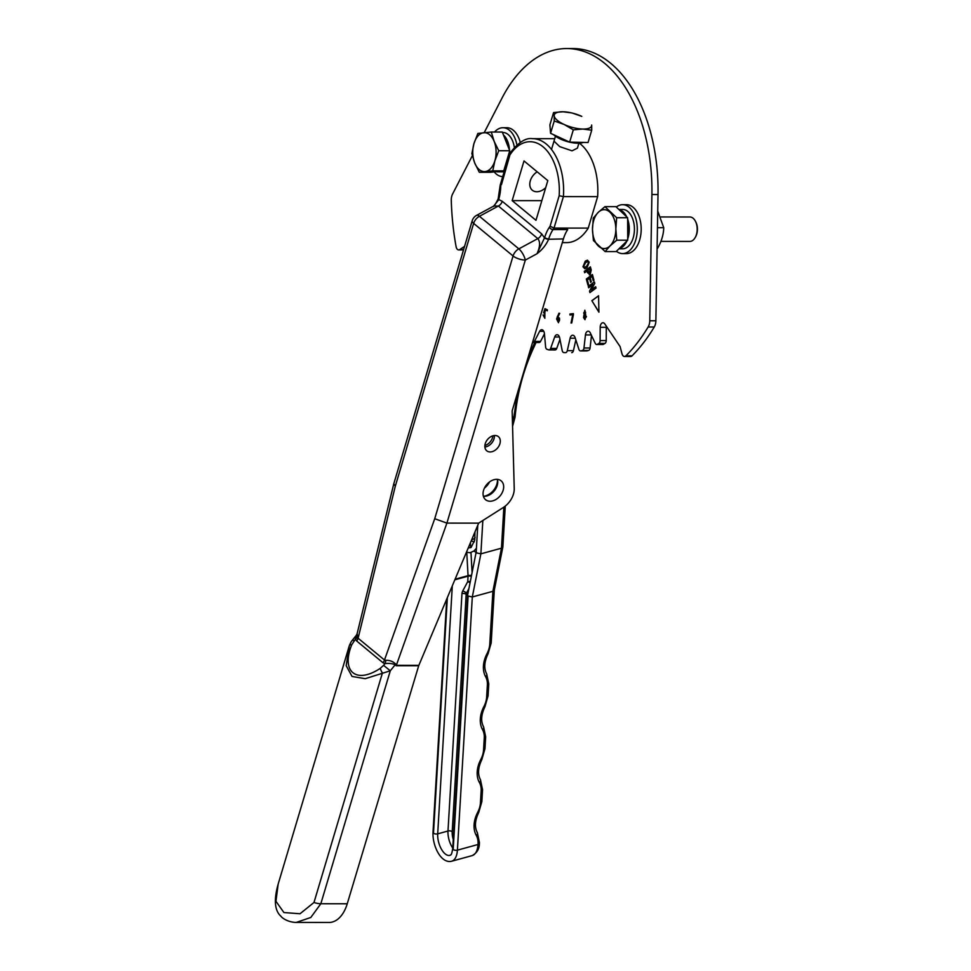 <?xml version="1.0" encoding="UTF-8"?>
<svg xmlns="http://www.w3.org/2000/svg" width="971" height="971" viewBox="0 0 971 971"><rect width="100%" height="100%" fill="white"/><g stroke="black" fill="none" stroke-linecap="round" stroke-linejoin="round"><path stroke-width="1.46" d="M479.334 842.974A3.059 1.529 -176.6 0 1 479.395 843.326A3.059 1.529 -176.6 0 1 477.987 844.503L478.035 843.811A21.398 15.342 129.6 0 0 476.312 835.461A27.504 19.723 -50.4 0 1 477.659 812.411A21.398 15.342 129.6 0 0 480.439 802.823L481.143 790.904A21.398 15.342 129.6 0 0 479.419 782.553A27.504 19.723 -50.4 0 1 480.779 759.504A21.398 15.342 129.6 0 0 483.558 749.915L484.262 737.996A21.398 15.342 129.6 0 0 482.538 729.646A27.504 19.723 -50.4 0 1 483.886 706.597A21.398 15.342 129.6 0 0 486.665 697.008L487.369 685.077A21.398 15.342 129.6 0 0 485.646 676.738A27.504 19.723 -50.4 0 1 487.005 653.689A21.398 15.342 129.6 0 0 489.785 644.101L492.892 591.315L472.307 596.971L457.402 850.159A21.398 10.438 74.6 0 1 451.576 861.253L472.161 855.609A21.398 10.438 -105.4 0 0 477.987 844.503L457.402 850.159A3.059 1.517 3.4 0 1 453.19 849.504A18.34 8.945 74.6 0 1 453.19 849.504L468.107 596.06L472.307 596.971L480.876 553.834L501.461 548.19L502.857 547.025L505.272 506.085M483.412 496.315A13.606 9.759 129.6 0 0 497.407 479.371A12.222 8.763 -50.4 0 1 494.518 490.598A12.222 8.763 -50.4 0 1 484.189 496.351A12.222 8.763 -50.4 0 1 483.412 496.315M484.881 445.507A9.164 6.579 129.6 0 0 492.88 435.833M489.578 481.895A13.606 9.759 -50.4 0 1 484.408 488.146M527.86 358.178L534.73 342.484M503.876 507.129L501.461 548.19L492.892 591.315L494.312 590.028M512.567 426.342L514.946 417.639A3.059 1.08 -163.2 0 1 513.659 418.113L512.348 418.113M512.324 417.202L515.067 417.045C517.409 392.078 523.915 368.337 534.56 345.797L536.041 342.484M533.625 344.923L534.56 345.797M476.227 551.771L476.676 552.936L480.876 553.834L482.842 520.505M476.215 551.831L467.682 594.762A3.059 1.906 11.2 0 0 468.107 596.06A3.059 1.517 3.4 0 1 467.634 595.174L452.717 848.605A3.059 1.517 3.5 0 0 453.19 849.491M470.304 581.593A3.059 1.517 3.4 0 0 467.731 581.641L468.058 576.191L454.841 579.808M470.073 582.734L467.731 581.641L462.815 590.805A6.117 4.382 129.6 0 0 461.965 593.633L447.995 831.018L437.703 833.846A15.281 7.452 -105.4 0 0 445.131 853.849A15.281 7.452 -105.4 0 0 449.961 855.366C450.423 854.298 451.333 857.138 452.717 848.605M553.992 141.135L559.745 146.633L572.053 150.833L577.429 148.126L578.886 143.21M537.169 171.818A12.222 8.763 129.6 0 0 530.312 180.788A12.222 8.763 129.6 0 0 532.302 190.219A12.222 8.763 129.6 0 0 545.726 187.609M490.1 501.242A12.222 8.763 129.6 0 0 501.934 493.183A12.222 8.763 129.6 0 0 501.157 480.863A12.222 8.763 129.6 0 0 496.63 479.334A12.222 8.763 129.6 0 0 484.796 487.381A12.222 8.763 129.6 0 0 485.585 499.713A12.222 8.763 129.6 0 0 490.1 501.242M494.36 435.542A9.164 6.579 -50.4 0 1 484.881 447.024M490.124 451.94A9.164 6.579 129.6 0 0 499.009 445.895A9.164 6.579 129.6 0 0 498.414 436.659A9.164 6.579 129.6 0 0 495.028 435.506A9.164 6.579 129.6 0 0 486.143 441.55A9.164 6.579 129.6 0 0 486.738 450.787A9.164 6.579 129.6 0 0 490.124 451.94M476.615 215.344A9.164 9.164 0 0 0 472.197 220.781L393.813 483.728L357.097 633.772L358.105 638.226L384.48 660.025L434.729 518.72L513.064 255.98L473.654 223.403A9.164 6.579 129.6 0 1 479.431 216.29A9.164 3.144 -118.4 0 0 476.615 215.344L493.838 206.022L498.39 206.034L479.431 216.29L518.854 248.867A9.164 3.144 61.6 0 1 525.323 260.058L536.987 253.747C540.131 246.816 540.41 241.767 537.8 238.611L498.39 206.034A6.117 4.382 129.6 0 0 502.25 201.288L541.66 233.865L544.549 237.907A3.059 1.08 16.6 0 0 548.639 239.267C546.09 244.971 542.206 249.79 536.987 253.747L544.658 237.543A33.621 20.173 90.1 0 1 549.392 227.275A48.902 29.336 -89.9 0 0 550.084 226.231L559.175 195.741L563.398 196.615L597.626 196.652A51.949 31.181 -89.9 0 0 579.359 143.186M547.814 180.606L524 160.931L512.166 200.633L535.98 220.308L547.814 180.606M498.184 198.861A3.059 1.08 16.6 0 0 498.087 199.019A3.059 1.08 16.6 0 0 498.572 199.892L493.948 205.755M562.318 242.604L566.615 242.604A51.949 31.181 -89.9 0 0 588.244 228.1L554.016 228.076A51.949 31.181 90.1 0 1 553.045 229.569L567.707 229.581A30.562 18.34 -89.9 0 0 563.411 238.927L512.154 410.879L514.229 488.522A18.34 13.145 -50.4 0 1 503.172 507.59L478.679 523.138L446.903 523.102L396.326 665.341L418.853 665.353L478.679 523.138M296.398 922.414L329.145 922.45A33.621 20.173 -89.9 0 0 347.242 903.77L418.695 665.754L396.192 665.73L395.221 664.722L390.293 670.791L365.23 678.693L352.048 676.447L346.186 665.669L349.354 645.618A6.117 2.003 -160.9 0 1 349.378 645.497L278.167 884.096L275.946 901.294L283.92 912.546L300.039 913.76L313.997 902.472L382.428 672.952A6.117 2.076 59.3 0 1 380.28 668.339L383.581 665.329L390.293 670.791L320.843 903.734L310.805 917.474L296.289 922.414C288.654 922.426 282.245 918.263 281.068 916.369C274.635 910.786 273.664 900.032 278.167 884.096L278.167 884.096M354.027 640.896L352.704 639.78L356.272 635.398L355.398 639.209L351.745 644.756C340.87 671.714 356.163 684.361 380.28 668.339M597.626 196.652L588.244 228.1M541.842 200.657L512.166 200.633M393.801 483.776L395.318 486.143L358.105 638.226A6.117 4.382 -50.4 0 1 356.636 640.957L355.398 639.209A6.117 4.078 -22 0 0 357.425 636.915M385.742 660.316A6.117 4.115 -79 0 1 384.965 663.642L383.011 662.768A6.117 4.382 -50.4 0 0 384.48 660.025L385.742 660.316C389.893 660.171 393.279 661.518 395.877 664.346L396.326 665.341A6.117 3.666 -89.9 0 0 396.192 665.73M434.729 518.72L446.903 523.102L525.323 260.058A9.164 3.253 16.6 0 1 513.064 255.98A9.164 6.579 129.6 0 1 518.854 248.867L537.8 238.611A6.117 4.382 129.6 0 0 541.66 233.865M351.745 644.756A6.117 2.003 -160.9 0 0 349.378 645.497C352.497 638.845 351.296 642.147 352.704 639.78M383.581 665.329L384.965 663.642C388.752 663.108 392.175 663.472 395.221 664.722A6.117 3.884 -18.3 0 1 395.877 664.346M550.084 226.231L554.016 228.076L563.398 196.615A51.949 31.181 90.1 0 0 532.484 138.671C525.663 137.591 518.029 142.579 509.593 153.661L509.896 155.02L501.473 184.636M500.818 185.51A48.902 29.336 -89.9 0 0 500.733 187.063A33.621 20.173 90.1 0 1 498.681 199.541A3.059 1.08 16.6 0 1 498.196 198.667L498.087 199.019C495.853 203.607 494.19 206.155 493.074 206.665M498.196 198.667L500.235 184.951L509.508 153.831M584.566 314.216L585.634 312.334L584.821 311.218M583.668 313.063L584.493 314.216L585.513 312.334L584.76 311.218L583.668 313.063M585.088 318.622L586.448 316.619L585.331 315.174M584.166 317.189L585.028 318.634L586.326 316.619L585.27 315.174L584.166 317.189M558.495 321.692L557.5 320.964C559.065 322.069 559.672 321.122 559.332 318.136L558.434 317.468M557.621 320.964C559.187 322.069 559.794 321.122 559.454 318.136L558.495 317.468M484.189 132.687L501.983 98.144A142.106 85.278 -89.9 0 1 566.797 48.55A142.106 85.278 -89.9 0 1 644.647 133.051A142.106 85.278 -89.9 0 1 651.905 194.516L649.769 320.77A9.164 5.498 90.1 0 1 648.143 327.009A192.537 115.537 -89.9 0 1 625.919 355.835A4.588 2.755 -89.9 0 1 624.511 356.478A4.588 2.755 -89.9 0 1 621.998 353.76L620.093 346.574L604.775 323.901A4.588 2.755 -89.9 0 0 602.942 322.748A4.588 2.755 -89.9 0 0 600.199 327.288L600.102 340.566A3.059 1.833 90.1 0 1 598.876 343.418A161.975 97.197 -89.9 0 1 597.262 344.341A3.059 1.833 -89.9 0 1 596.68 344.499A3.059 1.833 -89.9 0 1 595.247 343.333L590.295 332.932A4.588 2.755 -89.9 0 0 588.147 331.196A4.588 2.755 -89.9 0 0 585.44 334.934L583.972 347.994A3.059 1.833 90.1 0 1 582.466 350.446A161.975 97.197 -89.9 0 1 580.779 350.883A3.059 1.833 -89.9 0 1 580.512 350.919A3.059 1.833 -89.9 0 1 578.898 349.317L575.111 337.641A4.588 2.755 -89.9 0 0 572.696 335.238A4.588 2.755 -89.9 0 0 570.123 338.211L567.307 350.64A3.059 1.833 -89.9 0 1 565.583 352.619A3.059 1.833 -89.9 0 1 565.571 352.619A161.975 97.197 -89.9 0 1 563.86 352.57A3.059 1.833 -89.9 0 1 562.173 350.47L559.672 337.872A4.588 2.755 -89.9 0 0 559.575 337.471A4.588 2.755 -89.9 0 0 557.063 334.74A4.588 2.755 -89.9 0 0 554.684 336.998L550.63 348.419A3.059 1.833 90.1 0 1 549.052 349.924A3.059 1.833 90.1 0 1 548.712 349.876A161.975 97.197 -89.9 0 1 547.037 349.329A3.059 1.833 -89.9 0 1 545.593 346.781L544.428 333.648A4.588 2.755 -89.9 0 0 544.221 332.458A4.588 2.755 -89.9 0 0 541.721 329.727A4.588 2.755 -89.9 0 0 539.621 331.329L534.438 341.416L540.544 341.416A3.059 1.833 -89.9 0 1 539.148 342.484L533.043 342.484A3.059 1.833 -89.9 0 0 534.438 341.416M649.769 320.77L655.874 320.77L658.01 194.528A142.106 85.278 -89.9 0 0 650.764 133.063A142.106 85.278 -89.9 0 0 572.914 48.55L566.797 48.55M591.861 300.694L598.925 312.189L598.573 295.742L591.861 300.694L598.913 311.982M573.412 314.543L571.737 322.942L571.033 323.027L572.732 314.677L569.965 314.992L569.916 314.021L573.375 313.633L573.412 314.543M544.561 311.934L544.816 318.221L543.044 314.944L544.792 317.165L544.804 312.808L543.578 312.868L544.949 308.669L547.426 309.858L547.268 310.793L545.253 309.834L545.01 311.873M585.246 261.15L587.419 260.192L589.227 262.182L586.994 267.741L584.785 268.724L582.988 266.794L585.246 261.15L587.479 260.192M587.37 279.915L588.608 284.6L587.941 285.11L586.326 279.041L592.431 274.538L593.961 280.303L593.281 280.801L592.116 276.407L590.222 277.803L591.29 281.845L590.611 282.343L589.543 278.301L587.37 279.915M464.575 246.343L459.829 249.511A4.588 2.755 -89.9 0 1 458.713 249.911A4.588 2.755 -89.9 0 1 456.091 246.658A192.537 115.537 -89.9 0 1 451.272 200.451A9.164 5.498 90.1 0 1 452.595 194.018L472.355 155.663M595.66 286.724L596.024 288.084L589.919 292.599L589.531 291.106L593.075 284.515L588.644 287.78L588.28 286.409L594.386 281.906L594.774 283.386L591.218 289.928L595.66 286.724M590.198 274.477L587.504 272.705L587.042 270.982L584.651 272.742L584.287 271.37L590.392 266.867L591.218 269.962L590.198 274.477L589.263 274.842M559.697 313.33L558.107 316.667L558.471 322.675L556.601 318.998L558.956 313.196L559.697 313.33M584.02 314.968L584.809 310.247L585.634 314.361L584.979 319.677L583.535 317.505L584.87 310.247M606.377 326.28A4.588 2.755 -89.9 0 0 606.305 327.288L606.22 340.566A3.059 1.833 90.1 0 1 604.994 343.418A161.975 97.197 -89.9 0 1 603.367 344.341A3.059 1.833 -89.9 0 1 602.797 344.499L596.68 344.499M624.511 356.478L630.616 356.491A4.588 2.755 -89.9 0 0 632.036 355.835A192.537 115.537 -89.9 0 0 654.26 327.009A9.164 5.498 90.1 0 0 655.874 320.77M544.452 333.842L540.544 341.416M559.964 339.365L556.735 348.431A3.059 1.833 90.1 0 1 555.157 349.936A3.059 1.833 90.1 0 1 554.817 349.876M571.701 352.631L571.688 352.631A3.059 1.833 -89.9 0 0 571.701 352.631A3.059 1.833 -89.9 0 0 573.424 350.64L575.852 339.911M586.35 350.895A3.059 1.833 -89.9 0 0 586.618 350.919A3.059 1.833 -89.9 0 0 586.885 350.895A161.975 97.197 -89.9 0 0 588.572 350.446A3.059 1.833 90.1 0 0 590.077 347.994L591.497 335.444M590.028 292.514L589.531 291.106M589.652 291.106L593.087 284.576M588.742 287.707L588.28 286.409M588.402 286.409L594.41 281.978M595.684 286.797L591.242 289.989M588.038 285.025L586.326 279.041M586.448 279.041L592.444 274.611M593.378 280.728L592.116 276.407M590.72 282.27L589.543 278.301M590.319 274.477L587.504 272.705M587.625 272.705L587.042 270.982M584.76 272.669L584.287 271.37M584.408 271.37L590.417 266.94M589.191 273.409L589.955 273.118L590.198 268.736L587.722 270.472L589.834 273.118L590.077 268.736M589.251 273.409L589.955 273.118M584.845 268.724L582.988 266.794M583.11 266.794L585.367 261.15M584.748 267.268L586.739 266.321L588.681 262.68L587.564 261.648M583.668 266.297L584.688 267.268L586.618 266.321L588.56 262.68L587.504 261.648L585.622 262.571L583.668 266.297M544.84 317.165L544.865 312.808M543.699 312.868L545.071 308.669M547.268 310.744L545.253 309.834M544.877 318.221L543.165 314.944M558.531 322.675L556.601 318.998M556.735 318.998L557.403 316.425M557.524 316.425L559.065 313.22M559.332 318.136C557.718 317.08 557.099 318.027 557.5 320.964M571.154 323.027L572.732 314.677M570.086 314.98L569.916 314.021M570.038 314.021L573.375 313.645M585.04 319.677L583.535 317.505M583.656 317.505L584.141 314.968M598.573 295.827L591.982 300.694M616.33 207.054A24.445 14.674 90.1 0 1 622.642 204.687A24.445 14.674 90.1 0 1 629.147 207.236A24.445 14.674 90.1 0 1 636.891 234.715A24.445 14.674 90.1 0 1 622.593 253.589A24.445 14.674 90.1 0 1 616.403 251.295M622.642 204.687L626.55 204.687A24.445 14.674 90.1 0 1 633.056 207.236A24.445 14.674 90.1 0 1 640.799 234.727A24.445 14.674 90.1 0 1 626.501 253.589L622.593 253.589M502.723 176.613A24.445 14.674 90.1 0 1 496.351 174.076A24.445 14.674 90.1 0 1 494.19 171.879M494.579 132.032A24.445 14.674 90.1 0 1 502.905 127.723A24.445 14.674 90.1 0 1 509.411 130.272A24.445 14.674 90.1 0 1 516.912 144.946M502.905 127.723L506.826 127.723A24.445 14.674 90.1 0 1 513.331 130.272A24.445 14.674 90.1 0 1 520.262 142.434M502.468 132.493L502.905 132.493A19.687 11.81 90.1 0 1 508.136 134.532A19.687 11.81 90.1 0 1 514.351 147.422M503.415 134.884A19.687 11.81 90.1 0 1 509.496 150.153M509.557 151.367A19.687 11.81 90.1 0 1 509.52 153.806M505.648 166.781A19.687 11.81 90.1 0 1 504.507 168.299M500.793 171.175A19.687 11.81 90.1 0 1 497.735 171.843A19.687 11.81 90.1 0 1 496.181 171.673M504.18 171.733A19.687 11.81 90.1 0 1 502.869 171.855L497.735 171.843M619.037 209.615A19.687 11.81 90.1 0 1 622.739 211.496A19.687 11.81 90.1 0 1 626.732 216.885M618.867 209.445L622.629 209.457A19.687 11.81 90.1 0 1 627.873 211.496A19.687 11.81 90.1 0 1 634.112 233.635A19.687 11.81 90.1 0 1 622.593 248.819L618.94 248.807M627.642 219.082A19.687 11.81 90.1 0 1 627.727 238.89M626.878 241.039A19.687 11.81 90.1 0 1 619.146 248.612M660.911 241.391L689.835 241.427A12.222 7.331 -89.9 0 0 693.549 239.74A12.222 7.331 -89.9 0 0 695.333 237.288A12.222 7.331 -89.9 0 0 695.357 221.121A12.222 7.331 -89.9 0 0 689.859 216.982L660.838 216.946M604.933 206.653L615.917 206.665L627.642 217.735L627.739 240.201L616.112 251.586L605.127 251.574L610.067 245.881L616.755 240.189L615.832 228.962L616.658 217.722L604.933 206.653L598.245 212.358L593.305 218.05L592.48 229.277L593.402 240.505L605.127 251.574M627.703 234.145A17.769 10.669 -89.9 0 0 627.667 223.84M627.739 240.201L616.755 240.189M627.642 217.735L616.658 217.722M615.832 228.962A19.456 11.676 90.1 0 1 610.067 245.881A19.456 11.676 90.1 0 1 598.391 246.039A19.456 11.676 90.1 0 1 592.48 229.277A19.456 11.676 -89.9 0 1 598.245 212.358A19.456 11.676 90.1 0 1 609.922 212.188A19.456 11.676 90.1 0 1 615.832 228.962M695.357 221.121L695.782 221.934A10.997 6.603 90.1 0 1 695.77 236.487L695.333 237.288M505.903 163.614A17.769 10.669 -89.9 0 0 507.299 160.057A17.769 10.669 -89.9 0 0 508.161 156.052M491.302 132.032L502.286 132.044L509.739 150.748L503.743 170.872L492.758 170.86L494.882 160.798L498.754 150.736L494.154 141.378L491.302 132.032L477.853 133.452L473.982 143.514L471.857 153.576L474.698 162.922L479.31 172.28L492.758 170.86M503.743 170.872L490.282 172.292L479.31 172.28M507.627 145.456A17.769 10.669 -89.9 0 0 505.757 140.419L505.199 139.351M509.739 150.748L498.754 150.736M494.154 141.378A19.456 11.676 90.1 0 1 494.882 160.798A19.456 11.676 90.1 0 1 485.16 171.564A19.456 11.676 90.1 0 1 474.698 162.922A19.456 11.676 -89.9 0 1 473.982 143.514A19.456 11.676 90.1 0 1 483.704 132.736A19.456 11.676 90.1 0 1 494.154 141.378M657.731 211.095L663.739 227.712C663.557 234.581 661.506 241.427 657.61 248.26L657.1 248.345M663.739 227.712L657.452 227.7M553.543 134.678A17.769 6.312 16.6 0 0 577.502 143.223A17.769 6.312 16.6 0 0 583.34 142.409M591.715 130.211L588.05 142.506L569.649 142.13L573.315 129.835L582.806 129.046L591.715 130.211L591.667 125.016A19.456 6.906 -163.4 0 1 582.806 129.046A19.456 6.906 -163.4 0 1 564.066 124.434L573.315 129.835M569.649 142.13L550.569 133.306L554.235 120.999L564.066 124.434A19.456 6.906 -163.4 0 1 554.198 115.804L554.235 120.999M550.569 133.306L549.902 124.858L553.567 112.563L554.198 115.804A19.456 6.906 16.6 0 1 563.059 111.774L553.567 112.563M571.968 112.952L563.059 111.774A19.456 6.906 -163.4 0 1 581.787 116.374L571.968 112.952M471.809 539.488A12.769 6.227 -105.4 0 0 475.11 537.4M452.304 585.853L437.703 833.846A3.059 1.517 -176.6 0 1 433.491 833.191A3.059 1.517 -176.6 0 1 433.005 832.305L446.733 599.083M470.425 542.753L470.704 547.705M470.971 552.548L472.088 572.574M452.753 848.035A15.281 7.452 74.6 0 1 447.995 831.018A3.059 1.517 -176.6 0 1 452.207 831.674A12.222 5.96 -105.4 0 0 453.251 839.454M512.457 422.3A155.858 111.738 -50.4 0 1 513.659 418.113A3.059 1.833 90.1 0 0 513.829 417.202L517.446 393.121M455.096 579.214L468.058 575.657L466.76 552.353M467.609 595.478L466.177 594.288L452.207 831.674M468.92 588.572L466.602 592.868L467.852 593.912M479.419 782.553A3.059 2.051 -29.3 0 0 480.439 779.701L482.551 789.714A3.059 1.517 -176.6 0 1 481.143 790.904M480.779 759.504A3.059 0.607 27.5 0 0 481.847 759.553L484.966 748.738A3.059 1.517 3.4 0 1 483.558 749.915M482.551 789.714L481.847 801.645A3.059 1.517 -176.6 0 1 480.439 802.823M481.847 801.645L478.727 812.46A3.059 0.607 -152.5 0 1 477.659 812.411M484.262 737.996A3.059 1.517 3.4 0 0 485.67 736.807L484.966 748.738M476.992 832.208A3.059 2.051 150.7 0 1 477.331 832.608A3.059 2.051 150.7 0 1 476.312 835.461M482.538 729.646A3.059 2.051 -29.3 0 0 483.558 726.793C480.669 721.356 481.143 714.644 484.966 706.645L488.073 695.831A3.059 1.517 3.4 0 1 486.665 697.008M478.727 812.46C474.904 820.459 474.443 827.171 477.331 832.608L479.443 842.634A3.059 1.517 -176.6 0 1 478.035 843.811M483.886 706.597A3.059 0.607 27.5 0 0 484.966 706.645M479.443 842.634L479.395 843.326C479.383 848.909 476.967 853.011 472.161 855.609M487.369 685.077A3.059 1.517 3.4 0 0 488.777 683.9L488.073 695.831M485.646 676.738A3.059 2.051 -29.3 0 0 486.665 673.886C483.789 668.449 484.25 661.737 488.073 653.738L491.192 642.923A3.059 1.517 3.4 0 1 489.785 644.101M487.005 653.689A3.059 0.607 27.5 0 0 488.073 653.738M447.352 597.614L433.491 833.191M471.348 576.337A3.059 1.517 3.4 0 0 468.058 576.191A3.059 1.493 -105.4 0 0 468.058 575.657A3.059 1.08 -3.2 0 1 471.505 575.536M461.965 593.633A3.059 1.517 3.4 0 1 466.177 594.288A3.059 2.197 -50.4 0 1 466.602 592.868L462.815 590.805M498.681 199.541L502.25 201.288M563.411 238.927L548.639 239.267M472.197 220.781A9.164 3.253 16.6 0 0 473.654 223.403L395.318 486.143M347.242 903.77L320.843 903.734A9.164 3.253 16.6 0 1 313.997 902.472M383.011 662.768L356.636 640.957M559.175 195.741A48.902 29.336 -89.9 0 0 543.056 146.815A48.902 29.336 -89.9 0 0 509.896 155.02M549.392 227.275A3.059 1.833 34.2 0 0 553.045 229.569A30.562 18.34 -89.9 0 0 548.749 238.902A3.059 1.08 16.6 0 1 544.658 237.543M500.126 186.93L500.733 187.063M600.102 340.566L606.22 340.566M598.876 343.418L604.994 343.418M600.199 327.288L606.305 327.288M625.919 355.835L632.036 355.835M648.143 327.009L654.26 327.009M651.905 194.516L658.01 194.528M459.829 249.511L463.628 249.511M539.621 331.329L543.809 331.342M550.63 348.419L556.735 348.431M554.684 336.998L559.43 336.998M567.307 350.64L573.424 350.64M570.123 338.211L575.293 338.211M580.779 350.883L586.885 350.895M582.466 350.446L588.572 350.446M583.972 347.994L590.077 347.994M585.44 334.934L591.254 334.946M597.262 344.341L603.367 344.341M471.19 540.956L474.334 541.83M480.439 779.701C477.55 774.263 478.023 767.551 481.847 759.553M485.67 736.807L483.558 726.793M488.777 683.9L486.665 673.886M494.3 590.089L491.192 642.923M502.857 547.025L494.288 590.162M433.005 832.305C432.326 845.753 440.955 863.802 451.576 861.253M477.768 525.299L476.203 551.904M554.72 138.695L532.484 138.671M357.097 633.772L356.272 635.398M476.421 548.263L474.03 550.958L470.049 552.73L466.444 552.232M476.106 552.341L473.872 551.067M474.965 531.962L474.758 540.034L471.117 547.426L468.216 548.008M458.713 249.911L463.519 249.911M549.052 349.924L555.157 349.936M580.512 350.919L586.618 350.919M551.504 149.485L555.461 136.219"/></g></svg>
